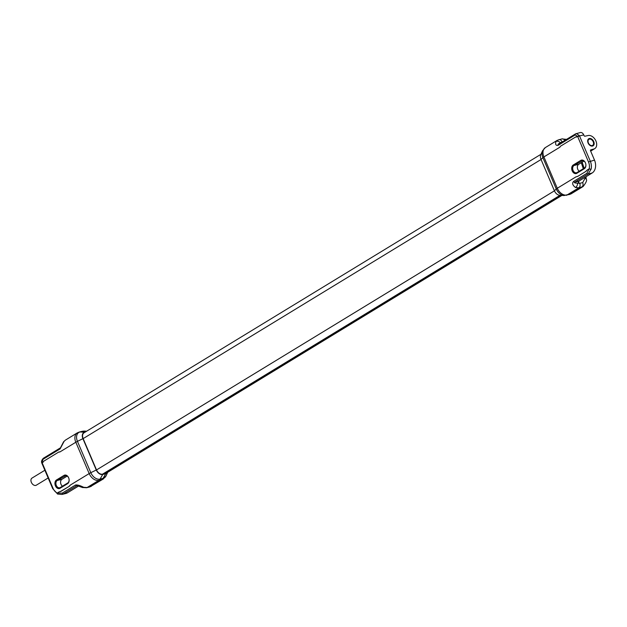 <?xml version="1.0" encoding="UTF-8"?>
<svg xmlns="http://www.w3.org/2000/svg" width="627" height="627" viewBox="0 0 627 627"><rect width="100%" height="100%" fill="white"/><g stroke="black" fill="none" stroke-linecap="round" stroke-linejoin="round"><path stroke-width="0.94" d="M564.12 195.53L559.856 195.318A6.035 4.123 -121.4 0 1 554.393 190.773L541.03 159.438A6.035 4.123 -121.4 0 1 540.795 154.642L542.559 150.754A8.676 5.933 58.6 0 0 542.896 157.651L556.259 188.986A8.676 5.933 58.6 0 0 564.12 195.53L571.315 193.719A9.648 6.591 58.6 0 1 570.029 194.252A5.173 3.691 75.9 0 1 569.285 194.566M578.384 181.532L578.94 182.833L577.639 183.155L579.716 183.335A3.449 2.5 76.2 0 1 578.862 187.786L583.086 186.54C586.112 182.653 587.17 180.255 586.284 179.33L585.979 176.751M578.07 176.179L576.934 176.657A7.751 5.541 -104.1 0 0 578.055 176.187L585.587 171.594L578.055 176.187M563.344 141.318L560.397 142.729C558.195 144.006 557.599 144.508 558.602 144.241A1.379 0.94 58.6 0 0 558.422 144.32A1.379 0.94 58.6 0 0 558.085 145.354L575.225 134.907L577.585 136.396L575.586 137.031L576.542 137.039A1.724 1.23 75.9 0 0 575.821 136.929L575.829 136.929A1.724 1.23 75.9 0 0 575.57 137.031L560.53 146.201A1.724 1.23 75.9 0 0 559.966 147.141L543.915 156.922L557.278 188.257A9.131 6.239 58.6 0 0 567.02 195.005L578.862 187.786L575.508 187.504C572.584 185.286 571.91 183.28 573.501 181.485A1.379 0.94 -121.4 0 0 574.771 182.151L578.697 181.195L578.94 182.833M583.737 134.891A3.966 2.829 75.9 0 0 580.304 132.548L575.562 133.872A1.379 0.94 58.6 0 1 575.743 133.794L576.307 133.551L579.301 135.479L577.585 136.396A2.586 1.85 75.9 0 1 577.733 136.702L588.494 161.931L594.498 160.112L590.532 150.809A0.862 0.588 -121.4 0 1 590.767 149.884L593.902 148.991A7.406 5.063 58.6 0 0 594.764 148.607A7.406 5.063 58.6 0 0 595.65 140.401A7.406 5.063 58.6 0 0 588.157 135.518L584.936 136.216A0.862 0.588 -121.4 0 1 584.035 135.573L583.737 134.891L579.528 135.949L590.289 161.17A9.993 7.14 75.9 0 1 591.112 169.133A1.379 0.556 -167.3 0 1 589.208 168.796L586.88 173.334L573.501 181.485M587.115 170.074L585.587 171.594A7.751 5.541 -104.1 0 0 587.115 170.074L589.208 168.796A8.613 6.152 75.9 0 0 588.494 161.931M554.393 190.773L556.259 188.986A5.173 0.784 156.9 0 1 557.278 188.257L576.119 176.775A7.751 5.541 -104.1 0 0 576.934 176.657M580.798 160.394A4.569 3.26 75.9 0 1 585.414 162.816A4.569 3.26 75.9 0 1 584.34 168.702L576.824 173.287A4.569 3.26 75.9 0 1 572.2 170.865A4.569 3.26 75.9 0 1 573.282 164.979L580.798 160.394L581.535 160.904A3.88 2.767 75.9 0 1 582.099 160.669A3.88 2.767 75.9 0 1 585.602 163.349A3.88 2.767 75.9 0 1 584.544 167.958L577.02 172.543A3.88 2.767 75.9 0 1 576.464 172.778A3.88 2.767 75.9 0 1 572.953 170.097A3.88 2.767 75.9 0 1 574.011 165.489L582.702 160.614M558.085 145.354C555.89 145.715 555.169 144.453 555.914 141.577L557.215 140.346L545.357 147.572A9.131 6.239 58.6 0 0 543.915 156.922A5.173 0.784 156.9 0 0 542.896 157.651L541.03 159.438M578.4 182.151L578.407 181.493M594.498 160.112A9.993 7.14 75.9 0 1 592.147 172.997L578.697 181.195M583.996 161.084L578.697 164.321A3.88 2.767 -104.1 0 0 577.365 167.636A3.88 2.767 -104.1 0 0 579.238 171.187M575.508 187.504A3.449 1.952 110.6 0 0 577.639 183.155C574.849 183.076 573.893 182.747 574.771 182.151L588.157 174A1.379 0.94 -121.4 0 1 586.88 173.334M591.112 169.133L588.157 174L592.147 172.997M592.515 146.06A4.154 2.837 -121.4 0 1 588.275 143.379A4.154 2.837 -121.4 0 1 588.745 138.739A4.154 2.837 -121.4 0 1 589.294 138.504A4.154 2.837 -121.4 0 1 593.542 141.185A4.154 2.837 -121.4 0 1 593.071 145.832A4.154 2.837 -121.4 0 1 592.515 146.06M558.43 144.32L575.562 133.872A1.379 0.94 58.6 0 0 575.225 134.907M561.447 142.47L560.397 142.729A3.449 2.445 -145.2 0 0 555.914 141.577M592.891 145.926A4.154 2.837 58.6 0 0 593.581 144.986A4.154 2.837 58.6 0 0 592.977 141.02A4.154 2.837 58.6 0 0 589.733 138.669A4.154 2.837 58.6 0 0 588.949 138.724A4.154 2.837 58.6 0 0 588.581 138.849M554.425 190.835L96.519 469.944L83.148 438.61A5.69 3.887 58.6 0 1 84.049 432.787L540.952 154.289M96.519 469.944A5.69 3.887 58.6 0 0 102.577 474.145L105.595 473.393A6.207 4.24 58.6 0 0 106.418 473.048L561.894 195.42M85.366 431.987L84.669 432.16A6.035 4.123 58.6 0 0 82.913 438.673L96.284 470.007A6.035 4.123 58.6 0 0 102.718 474.459L105.728 473.706A6.544 4.475 58.6 0 0 107.64 472.303M58.813 452.02L59.769 452.028L58.813 452.02M77.254 485.564L76.815 485.674A1.379 0.94 -121.4 0 1 75.538 485.008L62.159 493.167L57.261 493.034L59.353 491.756A7.751 5.541 -104.1 0 0 60.168 491.646A7.751 5.541 -104.1 0 0 61.281 491.168L68.805 486.591A7.751 5.541 -104.1 0 0 70.342 485.063L89.183 473.573L75.82 442.239A9.131 6.239 -121.4 0 1 77.27 432.889L65.412 440.115L64.079 441.369L60.129 448.877A1.379 0.94 58.6 0 1 60.458 447.835L63.562 441.839A3.449 2.375 35.5 0 1 64.079 441.369M58.013 494.084A1.379 0.839 -65.4 0 1 57.621 494.052L52.692 488.613L41.766 462.945L42.989 459.325L60.129 448.877M82.913 438.673L77.45 441.353A5.173 0.784 -23.1 0 0 75.82 442.239L59.769 452.028A1.724 1.23 75.9 0 0 59.048 451.918L59.048 451.918A1.724 1.23 75.9 0 0 58.797 452.02L43.757 461.19A1.724 1.23 75.9 0 0 43.192 462.13L42.15 462.765A2.586 1.85 75.9 0 0 42.268 463.087L53.029 488.308A8.613 6.152 75.9 0 0 57.261 493.034A1.379 0.839 -65.4 0 0 57.621 494.052L61.948 494.452L63.437 493.833A1.379 0.94 -121.4 0 1 62.159 493.167M64.025 475.384A4.569 3.26 75.9 0 1 68.649 477.805A4.569 3.26 75.9 0 1 67.567 483.691L60.051 488.276A4.569 3.26 75.9 0 1 55.435 485.854A4.569 3.26 75.9 0 1 56.508 479.968L64.025 475.384L64.761 475.893A3.88 2.767 75.9 0 1 65.326 475.658A3.88 2.767 75.9 0 1 68.837 478.338A3.88 2.767 75.9 0 1 67.771 482.947L60.247 487.532A3.88 2.767 75.9 0 1 59.69 487.767A3.88 2.767 75.9 0 1 56.179 485.086A3.88 2.767 75.9 0 1 57.245 480.478L65.929 475.603M75.538 485.008C77.403 484.734 80.115 485.494 83.665 487.297L87.082 487.54L98.925 480.321A5.173 3.691 -104.1 0 0 100.077 479.099A8.676 5.933 -121.4 0 1 90.821 472.687L77.45 441.353A8.676 5.933 -121.4 0 1 79.982 431.987L82.991 431.235A9.193 6.286 -121.4 0 1 84.473 431.094L86.651 431.204M70.342 485.063L68.805 486.591L60.168 491.646M107.695 472.272L106.12 475.728L103.22 479.028L90.147 486.756L101.942 479.569L98.925 480.321A9.131 6.239 -121.4 0 1 89.183 473.573A5.173 0.784 -23.1 0 1 90.821 472.687L96.284 470.007M60.647 447.764A1.379 0.94 58.6 0 0 60.458 447.835L43.318 458.29A1.379 0.94 58.6 0 0 42.989 459.325M78.689 485.964L67.418 492.83A9.993 7.14 75.9 0 1 65.976 493.441L61.948 494.452M67.418 492.83L63.437 493.833L77.043 485.58L82.466 487.508A3.449 1.873 -70.6 0 0 83.665 487.297M67.222 476.073L61.924 479.302A3.88 2.767 -104.1 0 0 60.592 482.625A3.88 2.767 -104.1 0 0 62.465 486.176M48.154 477.97L36.335 485.18A4.154 2.837 -121.4 0 1 31.35 482.335A4.154 2.837 -121.4 0 1 32.008 478.087L44.862 470.25M579.716 183.335L582.679 182.606A3.449 2.5 76.2 0 1 581.825 187.058L570.029 194.252L567.02 195.005A5.173 3.691 75.9 0 1 566.275 195.318M564.692 140.495A3.449 2.5 -103.8 0 0 561.894 138.904L557.215 140.346M561.941 141.663A3.449 2.5 -103.8 0 0 558.931 139.633M582.679 182.606L585.038 178.327L584.944 177.386M583.282 168.726L581.323 162.714M585.038 178.327A3.449 1.497 -5.3 0 1 586.284 179.33M579.301 135.479A3.966 2.829 75.9 0 1 579.528 135.949L577.733 136.702M590.61 150.989L593.902 148.991M589.427 139.139A3.535 2.414 58.6 0 0 588.4 142.948A3.535 2.414 58.6 0 0 592.17 145.558A3.535 2.414 58.6 0 0 593.197 141.749A3.535 2.414 58.6 0 0 589.427 139.139M578.697 164.321L574.011 165.489L573.282 164.979M576.824 173.287L577.02 172.543M584.34 168.702L584.544 167.958M541.054 159.501L83.148 438.61M560.013 195.326L102.577 474.145M105.595 473.393L561.659 195.405M86.401 431.36L82.991 431.235A5.173 3.691 75.9 0 0 82.239 431.313L84.473 431.094M82.239 431.313L79.229 432.066A5.173 3.691 75.9 0 1 79.982 431.987L84.669 432.16M102.718 474.459L100.077 479.099L103.087 478.346A5.173 3.691 -104.1 0 1 101.942 479.569A9.648 6.591 -121.4 0 0 103.22 479.028M91.44 486.207L89.661 486.96A3.449 2.422 -104.4 0 0 90.147 486.756L87.082 487.54A3.449 2.422 -104.4 0 1 86.604 487.743L82.466 487.508M105.728 473.706L103.087 478.346A9.193 6.286 -121.4 0 0 106.12 475.728M43.498 458.212A1.379 0.94 58.6 0 0 43.318 458.29C41.727 460.03 41.21 461.582 41.766 462.945M67.567 483.691L67.771 482.947M60.051 488.276L60.247 487.532M56.508 479.968L57.245 480.478L61.924 479.302M583.094 186.532L571.315 193.719M542.559 150.754L545.357 147.572M584.152 168.193L582.13 162.221M566.542 139.366L561.894 138.904M590.658 151.115L594.764 148.607M593.581 144.986C594.098 141.788 592.813 139.68 589.733 138.669M79.229 432.066L77.27 432.889M65.412 440.115L63.562 441.839M89.661 486.96L86.604 487.743"/></g></svg>
